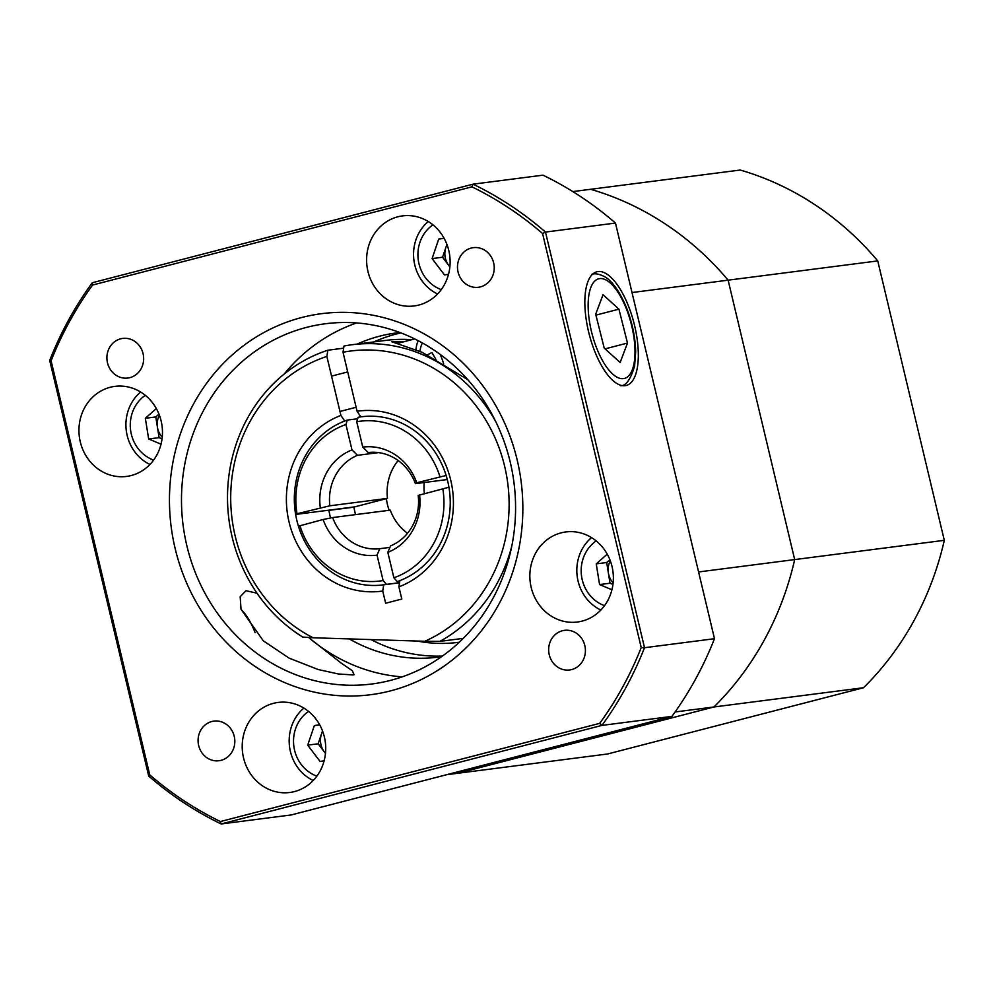 <?xml version="1.0" encoding="UTF-8"?>
<svg xmlns="http://www.w3.org/2000/svg" width="994" height="994" viewBox="0 0 994 994"><rect width="100%" height="100%" fill="white"/><g stroke="black" fill="none" stroke-linecap="round" stroke-linejoin="round"><path stroke-width="1.49" d="M459.303 642.211A151.337 138.998 82.7 0 1 458.097 642.372A151.337 138.998 82.7 0 1 417.157 641.043A151.337 138.998 82.7 0 0 458.097 642.372L458.097 642.372A151.337 138.998 82.7 0 0 459.303 642.211M572.817 191.581L590.598 189.295A302.685 277.997 82.7 0 1 728.117 280.171L632.01 292.547M698.583 571.96L794.678 559.585L728.117 280.171A302.685 277.997 -97.3 0 0 590.598 189.295L740.219 170.036A302.685 277.997 82.7 0 1 877.739 260.913L944.3 540.326A302.685 277.997 82.7 0 1 863.55 687.724L607.582 753.986L457.961 773.245L713.928 706.982L675.088 711.977M446.716 774.686L457.961 773.245L713.928 706.982A302.685 277.997 -97.3 0 0 794.678 559.585A302.685 277.997 82.7 0 1 713.928 706.982L863.55 687.724M424.202 482.512A49.638 45.587 -97.3 0 0 424.339 493.297M389.151 510.295A49.638 45.587 82.7 0 1 386.393 498.665L354.808 506.841A6.051 5.554 -97.3 0 0 353.939 507.151A85.956 78.948 -97.3 0 0 355.529 514.619M353.939 507.151L330.182 510.208A6.051 5.554 82.7 0 1 331.052 509.897L295.628 514.432A84.751 77.843 82.7 0 1 347.328 420.077L357.641 418.747M347.328 420.077L345.937 424.513A80.514 73.941 -97.3 0 0 297.032 513.761L295.628 514.432M378.528 452.605L357.505 455.314A48.433 44.481 -97.3 0 0 329.846 505.797L297.032 513.761M320.304 507.735A54.484 50.035 82.7 0 1 351.988 449.909L357.505 455.314M345.937 424.513L351.988 449.909M379.758 548.7L377.049 555.149A54.484 50.035 82.7 0 1 323.112 519.502L332.642 517.563A48.433 44.481 -97.3 0 0 379.758 548.7L389.909 547.383M399.551 582.695L386.467 584.373A84.751 77.843 82.7 0 1 383.1 584.882A84.751 77.843 82.7 0 1 298.424 526.199L323.112 519.502M299.84 525.515A80.514 73.941 -97.3 0 0 383.1 580.546L386.467 584.373M377.049 555.149L383.1 580.546M362.76 447.126A54.484 50.035 82.7 0 1 416.71 482.773L415.393 483.656A48.433 44.481 -97.3 0 0 368.289 452.518L362.76 447.126L356.709 421.717L358.101 417.281A84.751 77.843 82.7 0 1 361.468 416.772A84.751 77.843 82.7 0 1 446.132 475.467L416.71 482.773M439.982 476.747A80.514 73.941 -97.3 0 0 356.709 421.717M398.159 460.533A48.433 44.481 -97.3 0 0 387.474 498.379L386.393 498.665M332.642 517.563L390.282 510.146A48.433 44.481 -97.3 0 0 407.515 533.269M329.846 505.797L387.474 498.379M447.3 479.543L415.393 483.656M419.505 494.54A54.484 50.035 82.7 0 1 387.834 552.353L390.53 545.905A48.433 44.481 -97.3 0 0 418.201 495.41L448.94 487.234A84.751 77.843 82.7 0 1 397.24 581.589L399.774 581.254M397.24 581.589L393.885 577.762L387.834 552.353M393.885 577.762A80.514 73.941 -97.3 0 0 442.777 488.514M397.935 343.29A36.318 14.276 75.5 0 0 391.748 341.774M404.62 341.563L391.798 341.762L422.09 352.286L467.727 379.633M343.017 352.236L357.07 411.243A90.802 83.397 82.7 0 1 450.742 480.214A90.802 83.397 82.7 0 1 398.905 586.845L401.812 599.047L385.647 603.234L382.74 591.032A90.802 83.397 82.7 0 1 289.068 522.061A90.802 83.397 82.7 0 1 340.905 415.43L326.852 356.424A151.337 138.998 -97.3 0 0 230.894 489.893A151.337 138.998 -97.3 0 0 313.122 637.775L424.811 641.279A151.337 138.998 -97.3 0 0 502.902 459.601A151.337 138.998 -97.3 0 0 343.017 352.236L343.986 346.036A157.4 144.565 82.7 0 1 352.187 344.719A157.4 144.565 82.7 0 1 495.82 421.779M511.811 546.017A157.4 144.565 82.7 0 1 439.895 641.379L424.811 641.279M463.266 638.372L439.895 641.379M411.851 339.687A157.4 144.565 -97.3 0 0 385.436 340.445L352.187 344.719M398.905 586.845L399.874 580.62A84.751 77.843 -97.3 0 0 447.809 481.618A84.751 77.843 -97.3 0 0 361.468 416.772A84.751 77.843 -97.3 0 0 360.859 416.859L357.07 411.243M343.651 348.186L327.821 350.223L326.852 356.424M313.122 637.775L302.785 637.067A157.4 144.565 82.7 0 1 228.148 482.662A157.4 144.565 82.7 0 1 327.821 350.223M330.555 517.986A84.751 77.843 82.7 0 1 328.877 510.146M340.905 415.43L344.694 421.034A84.751 77.843 -97.3 0 0 296.759 520.036A84.751 77.843 -97.3 0 0 383.1 584.882A84.751 77.843 -97.3 0 0 383.709 584.807L399.538 582.77M383.709 584.807L382.74 591.032M584.82 645.553A19.979 18.352 -97.3 0 0 564.48 630.345A19.979 18.352 -97.3 0 0 548.837 652.499A19.979 18.352 -97.3 0 0 569.587 669.981A19.979 18.352 -97.3 0 0 584.82 645.553M234.236 736.318A19.979 18.352 -97.3 0 0 213.909 721.11A19.979 18.352 -97.3 0 0 198.253 743.264A19.979 18.352 -97.3 0 0 219.003 760.733A19.979 18.352 -97.3 0 0 234.236 736.318M143.061 353.615A19.979 18.352 -97.3 0 0 122.734 338.407A19.979 18.352 -97.3 0 0 107.079 360.561A19.979 18.352 -97.3 0 0 127.828 378.043A19.979 18.352 -97.3 0 0 143.061 353.615M493.645 262.863A19.979 18.352 -97.3 0 0 473.318 247.655A19.979 18.352 -97.3 0 0 457.662 269.809A19.979 18.352 -97.3 0 0 478.412 287.278A19.979 18.352 -97.3 0 0 493.645 262.863M256.986 593.182L245.953 590.709L240.188 596.735L241.02 609.285L263.323 640.832L289.055 658.103L318.055 669.496L338.42 673.982L352.969 674.938L354.075 674.727L352.336 670.726L341.551 663.358L309.954 638.57A181.604 166.793 82.7 0 1 308.649 637.477M634.619 325.659A58.721 23.073 75.5 0 0 596.574 271.859A58.721 23.073 75.5 0 0 589.243 334.406A58.721 23.073 75.5 0 0 626.009 385.535A58.721 23.073 75.5 0 0 634.619 325.659M510.208 462.036A181.604 166.793 -97.3 0 0 325.349 323.758A181.604 166.793 -97.3 0 0 183.095 525.18A181.604 166.793 -97.3 0 0 371.719 684.009A181.604 166.793 -97.3 0 0 510.208 462.036M517.166 459.924A192.09 176.435 82.7 0 1 299.169 687.997A192.09 176.435 82.7 0 1 222.147 364.661A192.09 176.435 82.7 0 1 517.166 459.924M373.794 341.948A163.451 150.119 82.7 0 1 400.905 332.915M442.492 656.028A163.451 150.119 82.7 0 1 371.035 639.589M399.861 332.53A163.451 150.119 -97.3 0 0 396.544 332.915A163.451 150.119 -97.3 0 0 357.169 344.086M349.279 638.906A163.451 150.119 -97.3 0 0 438.267 657.133A163.451 150.119 -97.3 0 0 441.584 656.661M402.185 676.877A181.604 166.793 82.7 0 1 309.954 638.57M284.16 374.067A181.604 166.793 82.7 0 1 356.635 322.951M612.031 566.518A45.401 41.698 -97.3 0 0 565.81 531.952A45.401 41.698 -97.3 0 0 530.249 582.31A45.401 41.698 -97.3 0 0 577.402 622.02A45.401 41.698 -97.3 0 0 612.031 566.518M324.379 737.001A45.401 41.698 -97.3 0 0 278.171 702.435A45.401 41.698 -97.3 0 0 242.611 752.793A45.401 41.698 -97.3 0 0 289.763 792.491A45.401 41.698 -97.3 0 0 324.379 737.001M161.127 420.934A45.401 41.698 -97.3 0 0 114.919 386.368A45.401 41.698 -97.3 0 0 79.346 436.726A45.401 41.698 -97.3 0 0 126.511 476.437A45.401 41.698 -97.3 0 0 161.127 420.934M448.779 250.451A45.401 41.698 -97.3 0 0 402.558 215.884A45.401 41.698 -97.3 0 0 366.997 266.243A45.401 41.698 -97.3 0 0 414.15 305.953A45.401 41.698 -97.3 0 0 448.779 250.451M471.901 186.847L92.604 285.029A348.695 320.254 -97.3 0 0 51.092 360.797L149.734 774.835A348.695 320.254 -97.3 0 0 220.419 821.541L599.717 723.346A348.695 320.254 -97.3 0 0 641.217 647.591L542.587 233.553A348.695 320.254 -97.3 0 0 471.901 186.847L473.02 184.176L542.985 175.168A351.118 322.478 -97.3 0 1 615.46 223.066L545.495 232.074L644.522 647.715L714.487 638.707L615.46 223.066M220.419 821.541L221.19 823.964L291.155 814.956L671.919 716.388L601.954 725.396L221.19 823.964A351.118 322.478 82.7 0 1 148.715 776.066L49.7 360.424A351.118 322.478 82.7 0 1 92.256 282.756L473.02 184.176A351.118 322.478 82.7 0 1 545.495 232.074L542.587 233.553M671.919 716.388A351.118 322.478 -97.3 0 0 714.487 638.707M641.217 647.591L644.522 647.715A351.118 322.478 82.7 0 1 601.954 725.396L599.717 723.346M148.715 776.066L149.734 774.835M49.7 360.424L51.092 360.797M92.604 285.029L92.256 282.756M443.697 364.003A29.099 11.431 75.5 0 0 440.205 354.448M422.5 343.029A29.099 11.431 75.5 0 0 420.027 351.354M418.3 340.756A33.299 13.084 75.5 0 0 415.977 349.627M435.894 359.406L431.93 352.522L427.383 354.858M877.739 260.913L728.117 280.171L794.678 559.585L944.3 540.326M447.039 244.748A18.165 16.674 -97.3 0 0 445.859 247.481A18.165 16.674 -97.3 0 0 448.741 265.41A18.165 16.674 -97.3 0 0 449.872 266.765M432.937 224.843A36.082 33.137 -97.3 0 0 419.928 242.325A36.082 33.137 -97.3 0 0 441.261 289.602M428.277 221.538A42.382 38.915 -97.3 0 0 415.914 239.852A42.382 38.915 -97.3 0 0 437.596 293.975M446.915 244.4L442.554 257.235L449.86 266.889M444.032 238.187L438.727 239.069L432.104 258.577L444.48 274.928L448.53 274.257M442.554 257.235L432.104 258.577M444.132 238.374L438.727 239.069M255.11 632.706A45.401 17.842 75.5 0 0 241.082 609.484M159.4 415.231A18.165 16.674 -97.3 0 0 157.45 427.296A18.165 16.674 -97.3 0 0 162.233 437.248M145.286 395.326A36.082 33.137 -97.3 0 0 130.487 429.246A36.082 33.137 -97.3 0 0 152.07 459.476A36.082 33.137 -97.3 0 0 153.623 460.085M140.626 392.021A42.382 38.915 -97.3 0 0 149.957 464.447M158.965 414.125L155.785 416.946L159.115 437.646L162.034 438.876M156.331 408.559L145.335 418.288L148.665 438.988L161.028 444.181M155.785 416.946L145.335 418.288M159.115 437.646L148.665 438.988M322.652 731.298A18.165 16.674 -97.3 0 0 321.472 734.032A18.165 16.674 -97.3 0 0 324.355 751.961A18.165 16.674 -97.3 0 0 325.485 753.315M308.538 711.381A36.082 33.137 -97.3 0 0 293.839 746.196A36.082 33.137 -97.3 0 0 316.875 776.14M303.891 708.088A42.382 38.915 -97.3 0 0 291.528 726.403A42.382 38.915 -97.3 0 0 313.209 780.514M322.516 730.938L318.155 743.785L325.473 753.44M319.633 724.725L314.328 725.62L307.705 745.127L320.093 761.479L324.131 760.795M318.155 743.785L307.705 745.127M319.745 724.924L314.328 725.62M610.291 560.815A18.165 16.674 -97.3 0 0 608.353 572.879A18.165 16.674 -97.3 0 0 613.124 582.832M596.189 540.91A36.082 33.137 -97.3 0 0 581.49 575.712A36.082 33.137 -97.3 0 0 604.514 605.669M591.529 537.605A42.382 38.915 -97.3 0 0 600.848 610.03M609.869 559.709L606.688 562.529L610.018 583.229L612.938 584.46M607.222 554.143L596.238 563.871L599.568 584.571L611.919 589.765M610.018 583.229L599.568 584.571M606.688 562.529L596.238 563.871M595.679 314.191L604.215 348.086L620.132 362.512L627.487 343.054L618.939 309.171L603.035 294.733L595.679 314.191M595.903 315.123L618.939 309.171M605.073 348.857L627.487 343.054M354.808 506.841L331.052 509.897M590.796 287.552A51.452 20.215 75.5 0 0 612.59 373.968A51.452 20.215 75.5 0 0 631.352 324.355A51.452 20.215 75.5 0 0 590.796 287.552M339.96 411.454L356.125 407.267M331.536 376.117L347.714 371.93M397.178 343.489L414.734 338.942M591.778 274.344C594.81 273.164 599.009 273.909 604.377 276.568C609.508 279.19 618.43 287.701 627.028 309.072C632.445 323.448 635.328 337.674 635.675 351.777L634.619 365.966C630.594 379.472 625.922 386.045 620.604 385.697"/></g></svg>
